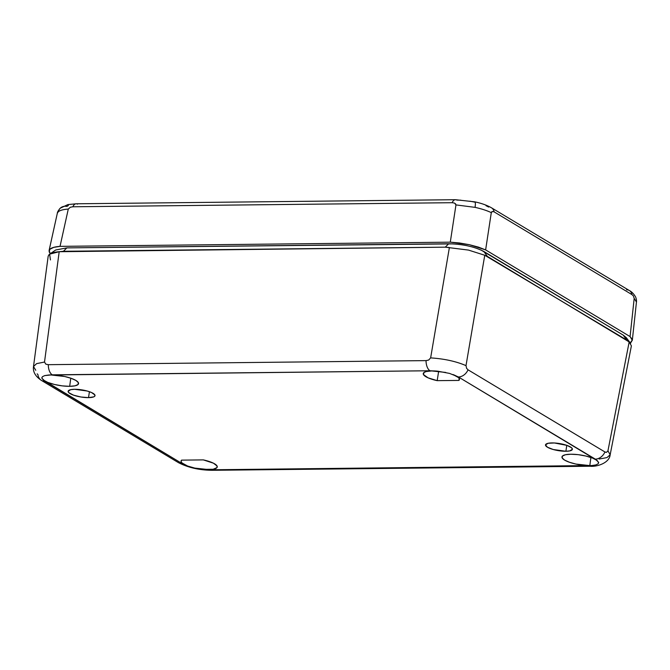 <?xml version="1.0" encoding="UTF-8"?>
<svg xmlns="http://www.w3.org/2000/svg" width="670" height="670" viewBox="0 0 670 670"><rect width="100%" height="100%" fill="white"/><g stroke="black" fill="none" stroke-linecap="round" stroke-linejoin="round"><path stroke-width="1" d="M88.524 397.628L89.42 391.699L88.524 397.628A13.626 3.593 9.3 0 1 74.671 395.534A13.626 3.593 9.3 0 1 68.131 391.238A13.626 3.593 9.3 0 1 74.621 389.287A13.626 3.593 9.3 0 1 88.407 391.372A13.626 3.593 9.3 0 1 95.023 395.643A13.626 3.593 9.3 0 1 88.524 397.628L93.75 396.858L94.638 396.322L94.88 394.94L91.522 392.528L87.293 391.037L74.621 389.287L70.744 389.655L68.131 391.247L68.918 392.771L73.583 395.174L80.944 397L88.524 397.628M565.89 451.262L566.787 445.324L565.89 451.262A13.626 3.593 9.3 0 1 552.038 449.16A13.626 3.593 9.3 0 1 545.506 444.863A13.626 3.593 9.3 0 1 551.996 442.92A13.626 3.593 9.3 0 1 565.773 444.997A13.626 3.593 9.3 0 1 572.389 449.269A13.626 3.593 9.3 0 1 565.89 451.262L569.768 450.893L572.381 449.302L571.602 447.778L566.929 445.374L554.375 442.97L548.11 443.28L545.497 444.872L547.415 447.208L553.219 449.511L565.89 451.262M626.207 337.579L623.209 335.101L626.718 340.017L484.762 255.262L466.002 365.627L484.762 255.262L487.358 256.392L483.849 251.476C474.511 246.669 462.786 244.098 448.674 243.771L445.265 247.171L449.394 247.515L430.634 357.889C444.294 358.777 456.086 361.356 466.002 365.627L466.605 368.341L468.037 369.815L604.935 451.965A10.477 8.425 121 0 1 595.303 459.126L598.637 462.3L598.151 463.816L595.823 464.93L591.878 465.533A18.601 4.899 9.3 0 1 589.809 465.608L590.906 457.468L589.809 465.608A18.601 4.899 9.3 0 1 570.832 462.727A18.601 4.899 9.3 0 1 561.979 456.848A18.601 4.899 9.3 0 1 570.832 454.227A18.601 4.899 9.3 0 1 597.213 460.533L598.687 462.844M35.753 370.259L33.5 366.532L36.607 363.634L44.513 362.043L45.828 364.153L48.299 364.681L426.036 360.619A10.477 5.586 89.4 0 0 429.989 370.753L437.644 371.172L432.008 370.912L426.254 371.532L423.993 372.495L423.465 374.564L428.063 377.83L437.183 380.652L438.657 371.281L437.183 380.652A18.341 4.832 9.3 0 1 423.264 373.525A18.341 4.832 9.3 0 1 432.008 370.912A18.341 4.832 9.3 0 1 437.644 371.172L449.52 373.399L458.406 376.976A10.477 8.425 -59 0 0 468.037 369.815L466.605 368.341L466.002 365.627M41.322 380.351A10.477 8.425 -59 0 0 45.217 381.423L41.883 378.24L42.369 376.716L44.697 375.602L48.634 375.016A18.601 4.899 9.3 0 1 50.711 374.94A18.601 4.899 9.3 0 1 69.462 377.754A18.601 4.899 9.3 0 1 78.558 383.567A18.601 4.899 9.3 0 1 69.68 386.322L70.777 378.182L69.68 386.322A18.601 4.899 9.3 0 1 43.307 380.016L41.883 378.24L42.369 376.716L44.697 375.602L52.252 374.823A10.477 5.586 -90.6 0 1 48.299 364.681L45.828 364.153M50.434 259.935L49.639 254.148L59.211 251.711L63.441 251.284L66.858 247.883L55.702 249.994L49.664 254.131M480.842 249.927L623.209 335.101L626.718 340.017L630.646 343.442M66.858 247.883L448.674 243.771L445.265 247.171L63.441 251.284L66.858 247.883L453.213 243.88M468.07 245.932L472.802 247.104M484.762 255.262L468.489 250.086L445.265 247.171L59.195 251.719L44.513 362.043L59.195 251.719C53.985 252.18 50.61 253.134 49.069 254.6L48.181 256.183L33.5 366.532C32.763 371.8 35.418 376.431 41.456 380.434A10.477 8.425 121 0 1 37.889 374.446L37.126 373.843M605.747 452.3L604.935 451.965L606.576 452.334L607.95 450.818L629.172 341.926L607.95 450.818L610.161 454.771L631.391 345.862L629.172 341.926L487.358 256.392L483.849 251.476L623.209 335.101M212.382 470.298A10.477 5.586 -90.6 0 1 210.522 469.796A10.477 5.586 89.4 0 0 212.273 470.298L590.01 466.236C596.451 467.032 609.415 463.171 610.161 454.771L606.97 457.585L599.189 459.034M452.92 374.522A18.341 4.832 9.3 0 1 459.461 379.454A18.341 4.832 9.3 0 1 458.9 380.418L437.183 380.652L458.9 380.418L459.461 379.136L458.59 377.646L452.92 374.522L458.406 376.976L595.303 459.126A10.477 8.425 -59 0 0 604.935 451.965L468.037 369.815A10.477 8.425 121 0 1 458.406 376.976L597.213 460.533L592.699 458.129L585.957 456.052L578.202 454.662L570.832 454.227L565.539 454.721L562.49 456.01L562.155 457.895L564.584 460.089L569.416 462.25L575.907 464.059L589.809 465.608A18.601 4.899 -170.7 0 0 591.878 465.533L210.522 469.796L194.803 468.104L187.6 466.027L182.114 463.573A10.477 8.425 121 0 1 178.22 462.501M430.634 357.889L428.674 360.033L426.036 360.619L428.674 360.033L430.634 357.889L449.394 247.515M590.01 466.236A10.477 5.586 -90.6 0 1 588.26 465.725A10.477 5.586 89.4 0 0 590.119 466.228M598.637 462.3L598.151 463.816L595.823 464.93M591.878 465.533L210.522 469.796L202.868 469.377L213.144 469.26L216.971 467.618L217.055 465.985L213.437 463.179L203.328 459.896L181.62 460.131L181.051 461.412L181.922 462.903L187.6 466.027A18.341 4.832 9.3 0 1 181.067 461.019A18.341 4.832 9.3 0 1 181.62 460.131L203.328 459.896A18.341 4.832 9.3 0 1 217.256 466.948A18.341 4.832 9.3 0 1 202.868 469.377L194.803 468.104L187.6 466.027L182.114 463.573L45.217 381.423A10.477 8.425 121 0 1 41.456 380.434L178.354 462.585A10.477 8.425 -59 0 0 182.114 463.573L43.307 380.016L47.821 382.419L54.555 384.496L62.31 385.878L69.68 386.322L74.981 385.828L78.03 384.538L78.356 382.654L75.928 380.459L71.104 378.299L64.613 376.49L50.711 374.94A18.601 4.899 -170.7 0 0 48.634 375.016L429.989 370.753A10.477 5.586 -90.6 0 1 426.036 360.619L48.299 364.681A10.477 5.586 89.4 0 0 52.252 374.823L429.989 370.753L445.718 372.436M41.883 378.24L41.858 377.553M458.9 380.418L459.176 378.357L458.9 380.418M49.069 250.614L57.327 213.261L58.19 211.854C59.856 210.363 63.223 209.434 68.281 209.073L60.032 246.359L450.29 242.163L455.96 204.903L454.57 203.102L452.183 202.7L72.888 206.779L70.35 207.239L68.281 209.073L60.032 246.359C54.84 246.794 51.473 247.749 49.923 249.215L49.069 250.614L50.317 253.687L49.111 251.761L49.923 249.215L53.826 247.339L60.032 246.359L450.29 242.163L459.486 242.976L469.377 244.701L478.514 247.138L485.633 249.902L630.076 336.583L632.245 339.397L631.425 341.943L630.177 342.814M455.558 203.739L455.96 204.903L475.064 207.365L455.96 204.903L450.29 242.163L469.377 244.701L485.633 249.902L491.294 212.641C486.948 210.564 481.529 208.805 475.064 207.365A7.856 1.508 -77.6 0 0 474.829 201.846A7.856 1.508 102.4 0 1 475.064 207.365C481.529 208.805 486.948 210.564 491.294 212.641L485.633 249.902L630.076 336.583L634.188 298.393L633.385 295.922L631.952 294.599L494.125 211.879L492.576 211.427L491.294 212.641L491.83 211.686M636.441 302.003L634.188 298.393L630.076 336.583L632.321 340.301L630.177 342.805M68.382 205.506L66.874 206.427A7.856 7.429 -133.2 0 0 60.317 208.136A7.856 7.429 46.8 0 0 58.19 211.854L57.327 213.294M72.888 206.779L452.183 202.7A7.856 4.188 -90.6 0 1 455.432 199.702A7.856 4.188 -90.6 0 1 455.449 199.702L76.137 203.789A7.856 4.188 89.4 0 0 72.888 206.779A7.856 4.188 -90.6 0 1 76.053 203.789A7.856 4.188 -90.6 0 1 77.444 204.166M455.349 199.702A7.856 4.188 89.4 0 0 452.183 202.7M491.479 207.8A7.856 6.315 121 0 1 491.504 207.817A7.856 6.315 121 0 1 494.125 211.879A7.856 6.315 -59 0 0 491.604 207.876M475.147 202.214L469.888 201.184M494.125 211.879L631.952 294.599A7.856 6.315 -59 0 0 629.339 290.529L491.504 207.817C487.023 205.255 481.454 203.261 474.812 201.846L455.432 199.702M626.525 289.792A7.856 6.315 121 0 1 629.44 290.596A7.856 6.315 121 0 1 631.952 294.599M58.19 211.854A7.856 7.429 -133.2 0 1 60.233 208.203M456.739 200.079L460.818 200.171M485.993 205.682L488.69 207.072M630.629 343.4L626.241 337.579M178.354 462.585C188.111 467.635 199.417 470.206 212.273 470.298M632.321 340.301L636.45 302.044C636.668 300.78 636.399 299.105 635.637 297.019C633.803 293.87 631.701 291.71 629.339 290.529M57.335 213.253C57.302 212.206 58.273 210.514 60.266 208.177L67.938 204.576L76.137 203.789"/></g></svg>
